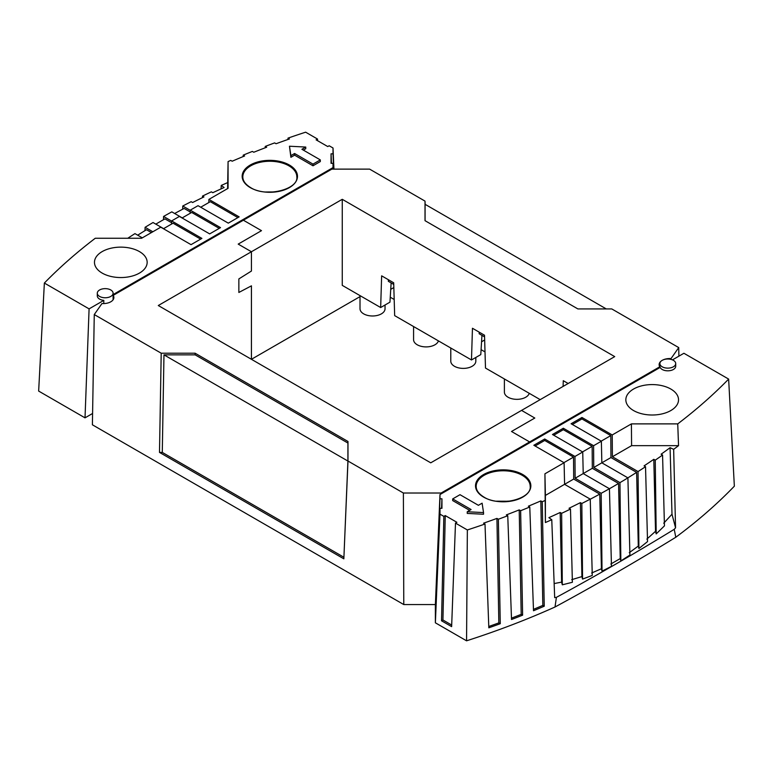 <?xml version="1.0" encoding="UTF-8"?>
<svg xmlns="http://www.w3.org/2000/svg" width="773" height="773" viewBox="0 0 773 773"><rect width="100%" height="100%" fill="white"/><g stroke="black" fill="none" stroke-linecap="round" stroke-linejoin="round"><path stroke-width="1.16" d="M629.367 407.4A26.35 15.209 0 0 0 659.002 414.492A26.35 15.209 0 0 0 678.53 399.796A26.35 15.209 0 0 0 678.134 397.177A26.35 15.209 0 0 0 675.003 392.191A26.35 15.209 0 0 0 645.368 385.099A26.35 15.209 0 0 0 625.84 399.796A26.35 15.209 0 0 0 629.367 407.4M467.25 511.755L467.25 513.417L483.531 514.238L483.531 512.576L467.25 511.755L471.095 509.533L452.688 498.914L460.003 494.691L478.4 505.31L482.11 503.175L483.531 512.576M452.688 498.914L452.688 500.575L469.646 510.364M631.406 423.884L612.226 434.957L612.39 456.746L631.589 445.654L631.406 423.884L677.737 423.884A686.994 396.636 180 0 0 728.639 379.089L734.35 486.188A691.593 399.293 180 0 1 675.786 537.264A2720.293 1570.552 180 0 1 555.024 606.998L556.396 597.355L554.676 597.626L551.767 519.717A687.912 397.167 180 0 1 545.39 522.538L544.926 473.81L564.106 462.737L533.843 445.267L544.704 438.996L574.967 456.466L582.736 451.983L552.473 434.503L563.333 428.242L563.324 429.691L592.157 446.35L592.321 468.303L618.555 483.454A686.009 396.066 180 0 1 609.433 488.739L611.472 566.348L602.032 571.141L601.413 568.754L591.616 573.015M612.226 434.957L581.963 417.478L571.102 423.749L601.365 441.219L593.596 445.712L563.333 428.242M728.639 379.089L683.912 353.271L672.462 359.88M544.926 500.566A686.994 396.636 180 0 1 542.24 501.735L544.24 606.206A691.362 399.158 180 0 1 533.505 610.747L529.776 507.001A686.994 396.636 180 0 1 520.635 510.711L522.616 615.173A691.362 399.158 180 0 1 511.523 619.502L507.755 515.736A686.994 396.636 180 0 1 498.363 519.234L500.266 623.705A691.362 399.158 180 0 1 488.826 627.811L485 524.017A686.994 396.636 180 0 1 467.356 529.959L455.49 523.108L451.635 626.623L441.538 620.796L443.847 516.383L439.982 514.151L439.982 508.315L441.953 508.315L441.953 498.807L439.982 498.807L439.982 494.546L660.161 367.417A7.904 4.561 0 0 0 671.756 370.209A7.904 4.561 0 0 0 675.708 366.257L675.708 363.571A7.904 4.561 0 0 0 663.852 359.619A7.904 4.561 0 0 0 662.21 360.344A7.904 4.561 0 0 0 659.9 363.571A7.904 4.561 0 0 0 671.756 367.523A7.904 4.561 0 0 0 675.708 363.571M443.847 516.383L445.248 515.581L456.891 522.297L455.49 523.108M485 524.017L483.56 523.186A685.023 395.496 180 0 0 496.933 518.412L498.836 622.883A689.39 398.018 180 0 1 488.778 626.488M498.363 519.234L496.933 518.412M507.755 515.736L506.325 514.905A685.023 395.496 180 0 0 519.214 509.9L521.195 614.351A689.39 398.018 180 0 1 511.475 618.149M520.635 510.711L519.214 509.9M529.776 507.001L528.365 506.189A685.023 395.496 180 0 0 540.829 500.914L542.83 605.385A689.39 398.018 180 0 1 533.457 609.366M542.24 501.735L540.829 500.914M555.024 606.998A691.593 399.293 180 0 1 466.563 640.817L435.373 622.806L435.373 604.834L439.982 494.546M435.392 604.563L403.777 604.563L92.393 424.792L94.267 314.553L101.978 303.528A10.542 6.087 0 0 0 113.873 297.499A10.542 6.087 0 0 0 113.206 295.363L113.187 299.663M441.953 498.807L441.547 508.315M496.421 501.184L509.475 501.252M251.428 251.747L238.2 244.104L251.438 251.747L342.255 199.308L614.719 356.614L430.745 462.824L158.281 305.528L251.428 251.747L251.438 271.033L251.428 251.747M238.857 278.927L238.857 292.465L238.857 278.927L251.438 271.033L238.857 278.927M251.428 285.846L251.428 359.3L360.015 296.619M113.206 295.363L243.379 220.208L261.487 230.663L243.379 220.208L331.859 169.123L369.62 169.123L425.015 201.106L425.015 220.672L577.904 308.939L611.791 308.939L678.733 347.589L671.022 358.604A10.542 6.087 0 0 0 659.127 364.643A10.542 6.087 0 0 0 659.794 366.779L529.621 441.934L529.631 442.784L529.621 441.934L511.513 431.479L534.8 418.038L521.562 410.395L534.8 418.038L511.513 431.479L529.621 441.934L441.141 493.019L403.38 493.019L403.777 604.563M261.487 230.663L238.2 244.104L261.487 230.663M195.096 353.203L347.985 441.47L347.985 461.037L343.85 558.831L347.918 461.056L347.918 443.045L195.163 354.855L195.096 353.203L161.209 353.203L94.267 314.553M347.985 461.037L403.38 493.019M441.103 493.889L441.141 493.019M343.85 558.831L159.489 452.398L162.282 452.398L343.85 557.217M161.209 353.203L159.489 452.398M347.918 443.045L347.985 441.47M162.282 452.398L163.973 354.855L195.163 354.855M347.918 461.056L163.973 354.855M435.962 601.616L439.982 498.807M467.356 529.959L466.563 640.817M544.704 438.996L544.694 440.455L535.1 445.992M602.032 571.141L601.181 493.3A689.294 397.96 0 0 0 609.433 488.72L583.219 473.588L582.736 451.983M619.965 482.632L593.751 467.501L601.848 462.824L627.908 477.869A689.294 397.96 180 0 1 619.965 482.632L620.845 560.947L620.236 558.579L618.555 483.454M593.596 445.712L593.751 467.501M601.848 462.824L601.365 441.219M508.025 501.059L508.566 501.368M631.589 445.654L678.539 445.654A687.912 397.167 180 0 1 673.66 449.335L675.554 527.824L671.998 514.219L663.717 523.215M556.396 597.355C596.882 575.363 636.16 552.676 674.24 529.312L675.554 527.824M674.24 529.312L675.786 537.264M678.539 445.654L677.737 423.884M646.856 539.11L655.523 531.302L656.2 533.901L664.451 525.872L662.567 455.036L661.118 454.205A685.941 396.027 0 0 0 670.075 447.693L671.998 514.219M673.66 449.335L670.075 447.693M612.39 456.746L638.034 471.559L638.923 548.511L647.542 541.583L645.532 466.699A689.294 397.96 180 0 1 638.034 471.559M645.532 466.699L644.083 465.868A685.941 396.027 180 0 0 653.803 459.317L655.253 460.157L656.2 533.901M662.567 455.036A689.294 397.96 180 0 1 655.253 460.157M572.358 424.474L581.953 418.937L610.786 435.595L610.95 457.548L636.623 472.371L638.295 546.076L638.923 548.511M638.295 546.076L629.27 552.685M627.908 477.869L629.918 555.043L620.845 560.947M620.236 558.579L610.834 564.01M571.682 579.692L581.914 576.581L582.562 579.083L592.273 575.431L590.243 499.145L564.59 484.342L564.106 462.737M570.493 509.088A689.294 397.96 0 0 1 561.633 513.311L560.183 512.48L561.613 582.137L562.309 584.823L572.387 582.272L570.493 509.088L569.044 508.257A685.941 396.027 0 0 0 580.388 502.643L581.827 503.474A689.294 397.96 0 0 0 590.243 499.145M561.613 582.137L554.144 583.557M655.523 531.302L653.803 459.317M610.786 435.595L601.201 441.132M610.95 457.548L601.848 462.805M581.963 417.478L581.953 418.937M636.623 472.371A686.009 396.066 180 0 1 627.869 477.849M601.181 493.3L575.122 478.255L574.967 456.466M544.694 440.455L573.527 457.104L573.692 479.057L599.771 494.111L601.413 568.754M581.827 503.474L582.562 579.083M561.633 513.311L562.309 584.823M582.571 451.886L592.157 446.35M592.321 468.303L583.219 473.559M553.729 435.238L563.324 429.691M583.219 473.588L575.122 478.255M573.527 457.104L563.942 462.641M544.926 473.81L545.39 495.425L573.692 479.057M590.243 499.223A686.009 396.066 0 0 0 599.771 494.111M544.24 606.206L542.83 605.385M560.183 512.48A685.941 396.027 180 0 1 548.898 517.649L551.767 519.717M545.39 495.425L545.39 522.538M581.914 576.581L580.388 502.643M500.266 623.705L498.836 622.883M522.616 615.173L521.195 614.351M439.982 514.151L435.373 622.806M441.538 620.796L442.929 619.985L451.693 625.048M442.929 619.985L445.248 515.581M439.982 508.315L435.605 601.616M393.747 284.435L388.336 281.304L388.384 279.72M481.946 335.356L480.787 354.604L471.482 359.967L472.458 328.264L484.516 335.221L485.492 368.054L540.201 399.641M438.426 340.883A12.513 7.228 180 0 1 434.938 344.787A12.513 7.228 180 0 1 419.884 345.946A12.513 7.228 180 0 1 413.574 339.676L413.574 326.535M393.834 287.556L390.742 289.344M342.255 199.308L342.255 285.363L380.664 307.538L389.959 302.166L391.128 282.918M568.145 383.505L563.285 380.703L563.102 386.413M238.857 292.465L251.438 285.836L251.438 359.31M606.303 308.939L425.082 204.314L425.082 220.711M425.015 201.106L425.15 204.352M529.254 393.322A12.513 7.228 180 0 1 525.756 397.225A12.513 7.228 180 0 1 510.702 398.385A12.513 7.228 180 0 1 504.392 392.114L504.392 378.973M484.565 336.864L479.154 333.743L479.202 332.158M380.664 307.538L381.64 275.835L393.689 282.792L394.665 315.626L471.482 359.967M390.259 297.219L394.191 299.489M481.086 349.657L485.009 351.918M385.041 305.006L385.041 308.756A12.513 7.228 180 0 1 381.379 313.867A12.513 7.228 180 0 1 378.451 315.123A12.513 7.228 180 0 1 360.015 308.756L360.015 295.615M659.794 366.779L659.804 367.629M678.733 347.589L678.887 356.169M671.022 359.397L671.022 358.604M484.652 339.985L481.56 341.772M475.82 357.464L475.82 361.165A12.513 7.228 180 0 1 472.148 366.276A12.513 7.228 180 0 1 458.515 367.842A12.513 7.228 180 0 1 450.785 361.165L450.785 348.024M171.567 224.054L171.635 220.914L201.898 238.393L191.037 244.655L160.774 227.185L141.594 238.258L95.263 238.258A686.994 396.636 180 0 0 44.361 283.053L38.65 391.07L85.02 417.845L92.586 413.478M265.815 191.994L274.309 191.955M143.633 254.742A26.35 15.209 0 0 0 113.998 247.65A26.35 15.209 0 0 0 94.47 262.347A26.35 15.209 0 0 0 94.866 264.965A26.35 15.209 0 0 0 97.997 269.951A26.35 15.209 0 0 0 127.632 277.034A26.35 15.209 0 0 0 147.16 262.347A26.35 15.209 0 0 0 143.633 254.742M289.469 146.232L290.89 157.306L294.6 155.16L312.997 165.789L320.312 161.567L320.312 159.895L312.997 164.118L294.6 153.498L290.89 155.634L289.469 146.232L305.75 147.054L301.905 149.276L320.312 159.895M303.354 150.107L305.75 148.725L305.75 147.054M227.61 188.602L228.074 161.576L228.074 188.332L208.894 199.405L239.157 216.875L228.296 223.146L198.033 205.676L190.264 210.159L220.527 227.629L209.667 233.9L179.404 216.43L171.635 220.914M44.361 283.053L89.088 308.871L103.804 300.378A7.904 4.561 0 0 1 97.292 295.885L97.292 293.199A7.904 4.561 0 0 0 109.148 297.151A7.904 4.561 0 0 0 110.79 296.426A7.904 4.561 0 0 0 113.1 293.199A7.904 4.561 0 0 0 101.244 289.247A7.904 4.561 0 0 0 97.292 293.199M113.1 294.571L333.018 167.596L333.086 169.123M287.942 139.478L288 138.125A686.994 396.636 180 0 1 305.644 132.183L317.51 139.034L316.109 139.845L327.752 146.561L329.153 145.759L333.018 147.991L333.018 153.827L331.047 153.827L331.047 163.335L333.018 163.335L333.018 167.596M288 138.125L289.44 138.956A685.023 395.496 180 0 0 276.067 143.73L274.637 142.899A686.994 396.636 180 0 0 265.245 146.406L266.675 147.228A685.023 395.496 180 0 0 253.786 152.242L252.365 151.421A686.994 396.636 180 0 0 243.224 155.131L244.635 155.953A685.023 395.496 180 0 0 232.171 161.219L230.76 160.407A686.994 396.636 180 0 0 228.074 161.576M312.997 165.789L312.997 164.118M290.89 157.306L290.89 155.634M294.6 155.16L294.6 153.498M243.166 156.561L243.224 155.131M265.197 147.798L265.245 146.406M171.596 222.711L164.949 218.875A686.009 396.066 180 0 0 155.817 224.131M182.09 217.976L191.675 212.44L219.261 228.364M190.197 213.3L190.264 210.159M171.635 221.107L163.567 216.45L163.48 219.706M152.841 231.765L145.092 227.291A689.294 397.96 180 0 1 153.035 222.527L163.615 228.644M85.02 417.845L89.088 308.871M103.766 303.576L103.804 300.378M142.309 237.852L134.966 233.61A689.294 397.96 180 0 0 127.777 238.258M151.431 232.576L146.474 229.716A686.009 396.066 180 0 0 137.691 235.185M163.461 228.731L173.046 223.194L200.632 239.118M145.005 230.615L145.092 227.291M163.567 216.45A689.294 397.96 0 0 1 171.819 211.86L182.244 217.889M174.65 213.503A686.009 396.066 0 0 1 184.138 208.439L190.226 211.957M200.719 207.222L210.304 201.685L237.891 217.609M208.826 202.545L208.894 199.405M190.264 210.343L182.757 206.014L182.67 209.212M227.61 182.621A687.912 397.167 180 0 0 221.233 185.443L224.102 187.52A685.941 396.027 180 0 0 212.817 192.69L211.367 191.849A689.294 397.96 0 0 0 202.507 196.071L203.956 196.912A685.941 396.027 0 0 0 192.612 202.526L191.173 201.685A689.294 397.96 0 0 0 182.757 206.014M202.458 197.637L202.507 196.071M317.568 140.686L317.51 139.034M333.018 147.991L333.936 169.123M333.018 153.827L333.675 169.123M333.269 169.123L333.018 163.335M331.047 153.827L331.453 163.335M221.233 185.443L221.107 188.863M522.741 474.525A27.664 15.972 0 0 0 488.265 472.371A27.664 15.972 0 0 0 483.618 497.116A27.664 15.972 0 0 0 522.741 497.116A27.664 15.972 0 0 0 522.741 474.525M522.268 475.337A27.007 15.595 0 0 0 492.845 471.955A27.007 15.595 0 0 0 476.168 486.362C476.168 490.343 478.758 493.918 483.946 497.087C499.667 507.378 532.114 498.74 530.181 486.362A27.007 15.595 0 0 0 526.568 478.564A27.007 15.595 0 0 0 522.268 475.337M288.918 165.828A27.007 15.595 0 0 0 259.486 162.446A27.007 15.595 0 0 0 242.819 176.853C242.819 180.834 245.408 184.409 250.587 187.578C266.318 197.869 298.755 189.23 296.832 176.853A27.007 15.595 0 0 0 293.209 169.055A27.007 15.595 0 0 0 288.918 165.828M250.259 187.607A27.664 15.972 0 0 0 284.735 189.772A27.664 15.972 0 0 0 289.382 165.026A27.664 15.972 0 0 0 250.259 165.026A27.664 15.972 0 0 0 250.259 187.607M659.9 367.571L659.9 363.571M113.1 299.779L113.1 293.199"/></g></svg>
